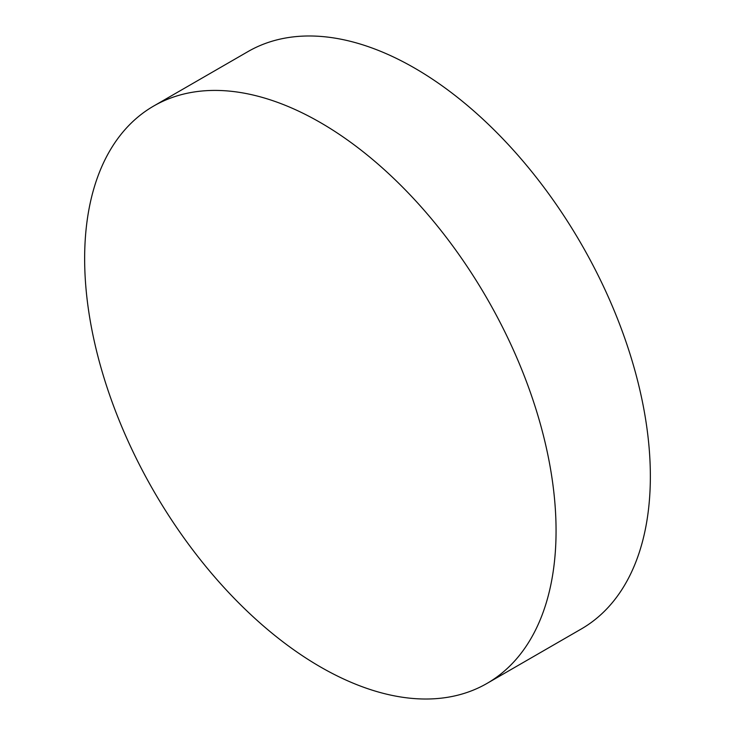 <?xml version="1.0" encoding="UTF-8"?>
<svg xmlns="http://www.w3.org/2000/svg" width="735" height="735" viewBox="0 0 735 735"><rect width="100%" height="100%" fill="white"/><g stroke="black" fill="none" stroke-linecap="round" stroke-linejoin="round"><path stroke-width="1.1" d="M320.359 122.543A333.341 192.46 60 0 1 538.121 416.286A333.341 192.46 60 0 1 487.029 683.403A333.341 192.46 60 0 1 320.359 666.893A333.341 192.46 60 0 1 102.588 373.15A333.341 192.46 60 0 1 153.689 106.033A333.341 192.46 60 0 1 320.359 122.543M153.689 106.033L247.971 51.597A333.341 192.46 60 0 1 414.641 68.107A333.341 192.46 60 0 1 632.412 361.85A333.341 192.46 60 0 1 581.312 628.967L487.029 683.403"/></g></svg>
